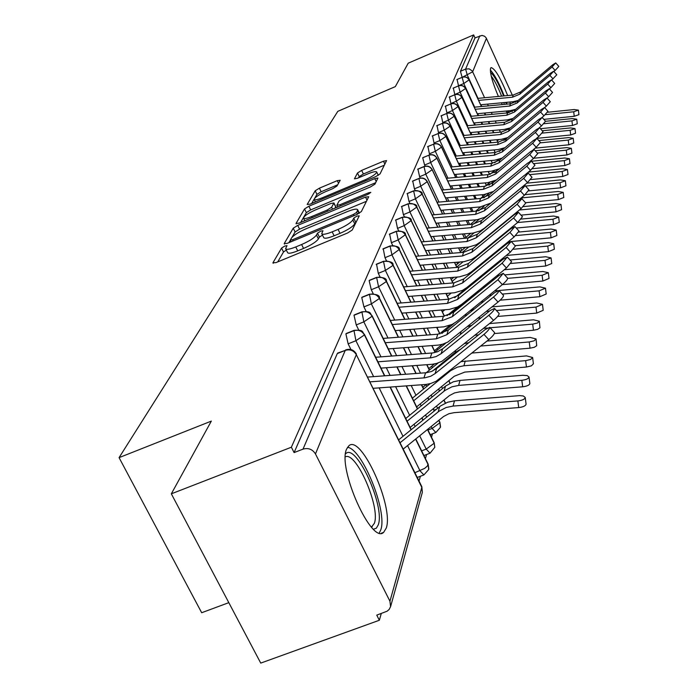 <?xml version="1.0" encoding="UTF-8"?>
<svg xmlns="http://www.w3.org/2000/svg" width="698" height="698" viewBox="0 0 698 698"><rect width="100%" height="100%" fill="white"/><g stroke="black" fill="none" stroke-linecap="round" stroke-linejoin="round"><path stroke-width="1.05" d="M284.81 246.036L281.564 248.095L272.927 262.806L276.033 262.596L347.534 233.027L352.228 230.008L359.243 215.857L356.948 216.083L353.746 218.134L352.848 219.94C350.797 222.81 345.876 225.969 338.085 229.406L332.187 231.849C325.931 234.327 322.45 234.903 321.734 233.594L322.965 230.75L320.705 231.125L317.485 233.184L316.482 235.025C314.309 237.939 309.354 241.107 301.623 244.518L295.769 246.944C289.67 249.361 286.285 249.919 285.622 248.619L287 245.661L284.81 246.036M286.346 250.076L283.493 251.978L277.734 261.89M356.582 221.222L354.759 223.884L352.848 219.94M322.476 235.095L319.405 237.093L318.41 238.943L316.482 235.025M507.341 112.919L506.05 111.052M502.298 104.578L501.4 102.824M498.389 96.437C492.413 82.303 489.804 72.906 490.581 68.247L491.087 67.584C495.039 68.596 500.553 77.923 507.647 95.565M386.221 528.15L383.621 532.373C371.519 544.789 337.343 468.122 346.592 449.067L349.044 445.594C361.529 434.775 394.065 507.272 386.221 528.15M340.196 180.276L337.265 180.651L319.396 188.172L315.199 190.79L307.172 204.47L310.087 204.148L375.777 176.603L380.026 173.924L386.57 160.592L383.481 161.203L361.643 170.391L357.481 172.999L354.427 178.854L357.481 178.26L368.431 173.662C373.36 171.673 376.126 171.141 376.737 172.066C376.143 173.994 372.331 176.559 365.298 179.735L322.171 197.831C317.363 199.759 314.693 200.265 314.161 199.349C314.842 197.368 318.689 194.786 325.704 191.61L332.798 188.635L337.021 185.982L340.196 180.276M389.946 601.222L421.81 487.405L356.312 354.663L315.47 453.944L389.946 601.222L390.583 606.649L389.144 609.459L387.085 611.221L376.754 615.13L379.354 620.252L260.738 663.1L171.333 493.818L291.371 447.217L294.102 452.583L303.019 449.128L345.257 350.396L337.3 353.563L294.102 452.583M171.333 493.818L211.328 421.112L119.07 457.635L337.815 111.331L395.33 86.613L408.217 63.178L473.645 34.9L291.371 447.217M297.714 225.375L293.239 228.211L284.191 243.619L287.236 243.366L356.826 214.461L361.372 211.555L368.719 196.731L365.525 197.098L297.714 225.375L299.573 229.153L295.097 231.989L291.973 237.364M296.022 223.456L304.537 208.946L308.874 206.233L374.765 178.618L377.932 178.025L374.974 184.115L370.647 186.855L343.433 198.241L339.071 200.998L336.82 205.308L339.961 204.732L368.57 192.788L370.83 192.378L367.724 194.48L299.006 223.168L296.022 223.456L296.24 223.901M119.07 457.635L201.678 612.722L228.813 602.653M315.47 453.944C312.495 449.25 308.341 447.645 303.019 449.128M473.645 34.9L475.015 37.893L482.004 35.406L484.63 36.261L486.157 37.867L512.332 95.12M515.203 101.393L515.586 102.248M432.49 433.807L431.504 437.271M426.591 454.52L425.422 458.603M420.397 476.263L419.036 481.027M381.283 613.49L379.354 620.252M509.88 102.03L510.421 103.819L517.811 100.739L550.452 73.246L553.645 71.24L556.786 74.791L551.699 80.069M512.027 110.406L512.21 111.61M475.015 37.893L460.444 71.292L465.601 69.085L479.84 35.816M462.111 77.295L460.444 71.292M337.3 353.563L337.928 352.979M474.692 107.169L463.769 83.524L458.516 85.767L457.077 79.502M471.263 116.269L460.122 92.223L454.782 94.5L453.334 88.105M467.712 125.692L456.352 101.219L450.917 103.531L449.468 97.005M464.03 135.456L452.444 110.537L446.921 112.875L445.464 106.218M460.226 145.559L448.395 120.187L442.776 122.56L441.319 115.755M442.776 122.56L443.012 123.057M456.283 156.038L444.198 130.194L438.484 132.603L437.018 125.649M438.484 132.603L438.78 133.239M452.199 166.901L439.853 140.568L434.025 143.011L432.568 135.901M434.025 143.011L434.4 143.797M447.95 178.182L435.334 151.335L429.41 153.822L427.944 146.545M429.41 153.822L429.855 154.773M443.544 189.9L430.649 162.521L424.602 165.051L422.709 157.783L423.136 157.6M424.602 165.051L425.143 166.176M438.972 202.08L425.771 174.151L419.611 176.716L417.919 169.082M419.611 176.716L420.24 178.051M434.208 214.748L420.702 186.244L414.42 188.853L412.719 181.026M414.42 188.853L415.162 190.406M429.261 227.941L415.415 198.834L409.019 201.486L407.3 193.459M409.019 201.486L409.874 203.284M424.096 241.683L409.918 211.956L403.383 214.652L401.664 206.416M403.383 214.652L404.369 216.712M418.721 256.018L404.177 225.637L397.511 228.386L395.783 219.922M397.511 228.386L398.645 230.741M413.111 270.981L398.192 239.92L391.386 242.712L389.65 234.022M391.386 242.712L392.677 245.399M407.257 286.616L391.936 254.849L384.982 257.684L383.246 248.741M384.982 257.684L386.456 260.738M401.132 302.967L385.392 270.449L378.29 273.337L376.545 264.141M378.29 273.337L379.965 276.801M394.728 320.085L378.543 286.782L371.275 289.722L369.129 280.605L369.539 280.247M371.275 289.722L373.186 293.649M388.018 338.033L371.362 303.9L363.928 306.893L361.756 297.514L362.201 297.13M363.928 306.893L366.11 311.343M380.986 356.853L363.833 321.865L356.224 324.91L354.017 315.252L354.497 314.833M356.224 324.91L358.702 329.945M373.605 376.623L355.919 340.729L348.136 343.835L345.885 333.871L346.417 333.426M348.136 343.835L350.954 349.55M415.58 439.103L428.162 464.72L428.685 469.536L423.895 474.937L419.978 470.784L407.562 445.577M345.885 333.871L353.65 330.765C358.283 329.43 361.878 330.817 364.426 334.927L384.511 375.821M390.042 387.093L411.026 429.828M427.455 429.506L434.173 443.239L434.81 447.305L430.02 453.22L426.208 449.093L419.681 435.788M354.017 315.252L361.599 312.198C366.118 310.88 369.626 312.233 372.104 316.255L391.561 356.059M396.883 366.939L400.643 374.634M406.157 385.915L417.421 408.967M421.819 417.962L422.909 420.196M438.745 420.388L439.906 422.77L440.394 427.385L435.849 432.524L432.141 428.432L431.198 426.487M361.756 297.514L369.163 294.512C373.578 293.221 376.999 294.539 379.415 298.482L398.288 337.247M403.409 347.77L406.882 354.907M412.186 365.804L415.929 373.509M421.426 384.807L423.52 389.109M427.769 397.834L428.72 399.78M433.109 408.801L434.2 411.043M369.129 280.605L376.37 277.664C380.689 276.391 384.031 277.682 386.387 281.53L404.7 319.309M409.639 329.5L412.85 336.131M417.954 346.662L421.418 353.816M426.705 364.722L429.34 370.167M438.51 389.083L439.461 391.037M443.849 400.094L445.324 403.139M376.17 264.463L383.254 261.576C387.477 260.328 390.74 261.584 393.044 265.353L410.825 302.199M415.589 312.067L418.564 318.227M423.485 328.426L426.696 335.066M431.783 345.615L434.906 352.08M448.744 380.75L449.94 383.237M382.897 249.046L389.824 246.211C393.96 244.981 397.153 246.211 399.396 249.91L416.689 285.857M421.287 295.429L424.044 301.152M428.79 311.038L431.757 317.206M436.669 327.414L439.819 333.958M444.46 343.608L444.67 344.053M389.327 234.301L396.115 231.509C400.155 230.305 403.278 231.509 405.477 235.13L422.299 270.231M426.748 279.523L429.296 284.845M433.886 294.425L436.634 300.157M441.372 310.052L444.321 316.203M449.05 326.071L449.547 327.109M395.487 220.184L402.135 217.444C406.096 216.258 409.15 217.436 411.296 220.987L427.673 255.285M431.975 264.298L434.339 269.254M438.78 278.546L441.328 283.877M445.9 293.465L448.648 299.206M453.813 310.043L454.224 310.898M401.385 206.66L407.902 203.964C411.776 202.795 414.769 203.947 416.872 207.428L432.821 240.958M436.992 249.718L439.19 254.325M443.483 263.355L445.848 268.311M450.271 277.621L452.81 282.952M458.385 294.678L458.708 295.341M407.047 193.686L413.434 191.043C417.23 189.882 420.161 191.016 422.22 194.437L437.768 227.216M441.817 235.741L443.849 240.033M448.011 248.802L450.193 253.418M454.485 262.457L456.841 267.421M466.552 287.899L466.883 288.597M478.104 291.502L477.807 292.689M412.474 181.236L418.739 178.627C422.465 177.493 425.335 178.601 427.351 181.96L442.515 214.033M446.441 222.33L448.325 226.326M452.365 234.86L454.398 239.144M458.551 247.93L460.732 252.545M474.387 281.416L474.71 282.105M481.847 275.344L482.021 276.373L481.89 275.309M417.692 169.282L423.834 166.709C427.49 165.592 430.308 166.682 432.28 169.972L447.086 201.373M450.891 209.452L452.644 213.169M456.562 221.475L458.446 225.463M462.469 234.005L464.493 238.297M422.709 157.783L428.738 155.253C432.324 154.153 435.09 155.218 437.018 158.446L451.475 189.202M455.183 197.08L456.806 200.527M460.601 208.615L462.355 212.332M466.264 220.647L468.14 224.643M427.542 146.711L433.458 144.224C436.974 143.142 439.688 144.189 441.581 147.365L455.707 177.493M459.301 185.171L460.811 188.381M464.51 196.269L466.124 199.724M469.92 207.812L471.665 211.538M432.184 136.058L437.995 133.615C441.459 132.541 444.111 133.571 445.97 136.695L459.781 166.22M463.28 173.715L464.676 176.699M468.271 184.385L469.78 187.596M473.462 195.484L475.085 198.947M478.872 207.044L479.343 208.048M436.669 125.797L442.375 123.389C445.769 122.333 448.378 123.345 450.201 126.408L463.708 155.366M467.119 162.678L468.41 165.452M471.909 172.947L473.305 175.94M476.891 183.626L478.392 186.846M482.074 194.733L482.903 196.522M440.988 115.903L446.589 113.521C449.931 112.491 452.487 113.477 454.276 116.496L467.494 144.896M470.818 152.042L472.014 154.616M475.425 161.936L476.717 164.711M480.207 172.214L481.603 175.207M485.18 182.902L486.349 185.406M445.149 106.349L450.664 104.011C453.944 102.99 456.457 103.958 458.211 106.925L471.15 134.801M474.387 141.773L475.504 144.172M478.819 151.318L480.015 153.892M483.417 161.221L484.709 163.995M488.19 171.507L489.551 174.43M449.172 97.135L454.59 94.823C457.818 93.82 460.287 94.771 462.006 97.694L474.684 125.055M477.842 131.87L478.872 134.095M482.109 141.075L483.217 143.465M486.523 150.62L487.719 153.202M491.113 160.531L492.395 163.288M453.054 88.227L458.385 85.95C461.561 84.964 463.987 85.898 465.679 88.768L478.095 115.632M481.184 122.307L482.126 124.366M485.285 131.189L486.314 133.405M489.542 140.394L490.65 142.793M493.957 149.948L495.152 152.53M456.815 79.616L462.059 77.382C465.173 76.396 467.564 77.321 469.222 80.148L481.393 106.541M484.412 113.067L485.285 114.969M488.364 121.644L489.315 123.703M492.465 130.526L493.486 132.751M496.714 139.74L497.822 142.139M285.779 248.942L287.559 252.528C288.23 253.836 291.616 253.278 297.714 250.87L295.769 246.944M318.41 238.943C316.238 241.874 311.291 245.042 303.56 248.444L297.714 250.87M321.883 233.891L323.663 237.521C324.387 238.847 327.868 238.271 334.115 235.802L332.187 231.849M354.759 223.884C352.717 226.771 347.805 229.93 340.022 233.359L334.115 235.802M366.459 201.294L299.573 229.153M290.351 240.164L288.885 242.686M290.394 239.938L292.532 239.754L353.458 214.434L356.626 212.401L357.716 209.801C356.957 208.545 353.485 209.147 347.299 211.607L306.073 228.769C298.578 232.076 293.727 235.156 291.511 238.018L290.394 239.938M300.611 222.496L306.343 212.628L304.537 208.946M375.672 182.702L310.671 209.906L306.343 212.628M315.4 209.958C308.15 213.239 304.171 215.935 303.456 218.038C304.005 219.015 306.736 218.526 311.648 216.554L327.222 210.054L331.637 207.262L333.923 202.944L330.826 203.511L315.4 209.958M335.712 206.608L335.04 208.126M384.354 165.182L363.379 173.994L359.226 176.611L358.598 177.789M337.684 184.796L321.141 191.749L316.944 194.367L314.719 198.206M314.161 199.174L311.648 203.493M526.065 403.994L526.083 404.133C525.664 405.87 523.203 407.013 518.719 407.562L517.864 400.922C522.357 400.373 524.809 399.23 525.228 397.502L523.343 395.984L519.591 395.626L454.494 400.818L447.627 402.231L440.56 405.922L398.706 439.81M403.261 449.05L443.623 416.47L448.893 413.731L453.997 412.684L518.719 407.562M517.864 400.922L453.072 406.079L446.17 407.501L439.051 411.209L400.129 442.698M483.967 334.403C487.78 331.14 489.717 328.784 489.778 327.336L485.206 329.526L436.625 368.535L435.09 373.613L483.967 334.403L488.775 339.647L436.049 381.317L430.675 383.525L426.042 384.441L373.29 388.306M494.437 332.423L494.568 332.562C494.516 334.028 492.587 336.392 488.775 339.647M370.106 381.841L424.846 377.819L430.718 376.248L435.09 373.613M367.741 377.06L426.452 372.715L431.486 371.484L436.625 368.535M529.826 383.377L529.843 383.499C529.442 385.156 527.051 386.247 522.68 386.788L521.842 380.288C526.222 379.747 528.613 378.656 529.023 377.016L527.182 375.576L522.811 375.288L459.999 380.41L453.299 381.806L445.525 386.107L405.73 418.486M410.127 427.446L449.416 395.6L454.555 392.913L459.537 391.883L522.68 386.788M521.842 380.288L458.647 385.418L451.911 386.823L444.966 390.461L407.074 421.226M533.412 363.763L531.405 365.848L526.449 367.017L525.638 360.657L530.602 359.487L532.626 357.524L526.554 355.901L461.334 361.599M416.654 406.882L454.302 376.231L464.816 372.086L526.449 367.017M525.638 360.657L463.952 365.761L457.373 367.139L450.585 370.708L413.678 400.792M430.204 383.647L412.405 398.183M536.064 338.958L536.701 345.719L534.293 347.29L530.035 348.189L529.25 341.959L534.092 340.825L536.064 338.958L530.122 337.431L486.995 341.069M422.866 387.285L426.391 384.406M472.04 353.04L530.035 348.189M529.25 341.959L480.782 346.034M468.89 342.631L464.667 343.564M460.907 349.035L455.113 352.551L432.507 371.057M438.152 362.951L426.199 372.741M539.345 321.246L539.955 327.851L537.617 329.36L533.455 330.233L532.696 324.134L537.416 323.034L539.345 321.246L533.534 319.806L489.551 323.575M428.79 368.588L434.444 363.955M475.094 335.188L478.514 334.9M494.376 333.557L533.455 330.233M532.696 324.134L490.171 327.763M487.317 328.008L483.644 328.322M471.822 325.294L467.643 326.577M461.352 333.731L457.844 336.558M445.961 342.988L434.121 352.726M488.836 315.269C492.544 312.093 494.428 309.816 494.489 308.429L490.022 310.627L442.593 348.852L441.127 353.677L488.836 315.269L493.521 320.382L442.061 361.215L436.817 363.379L432.298 364.286L380.995 368.116M499.044 313.419L499.157 313.542C499.105 314.938 497.229 317.215 493.521 320.382M377.897 361.8L431.137 357.804L436.084 356.582L441.127 353.677M375.664 357.254L432.664 352.952L437.576 351.74L442.593 348.852M493.469 297.069C497.081 293.971 498.913 291.773 498.974 290.455L494.594 292.654L448.273 330.11L446.877 334.708L493.469 297.069L498.04 302.068L447.784 342.09L442.654 344.21L438.248 345.109L388.315 348.913M503.424 295.341L503.528 295.446C503.476 296.772 501.644 298.98 498.04 302.068M385.296 342.727L436.294 338.835L446.877 334.708M383.185 338.399L437.751 334.22L448.273 330.11M497.883 279.741L503.249 273.337L498.957 275.536L453.683 312.259L452.356 316.648L497.883 279.741L502.342 284.627L456.797 321.473L452.278 324.369L443.919 326.83L395.286 330.608M507.594 278.127L507.682 278.223C507.629 279.479 505.849 281.617 502.342 284.627L542.835 281.032L542.128 275.282L548.331 272.717L542.861 271.496L504.68 274.916M392.337 324.553L442.009 320.696L452.356 316.648M390.33 320.434L443.396 316.299L453.683 312.259M502.089 263.216L507.315 257.021L503.11 259.211L458.848 295.228L457.583 299.416L502.089 263.216L506.434 268.006L461.91 304.145L457.495 306.98L449.329 309.406L401.926 313.14M511.573 261.706L506.434 268.006M399.055 307.216L447.47 303.394L457.583 299.416M397.145 303.281L448.797 299.198L458.848 295.228M345.536 453.901C355.779 441.834 385.409 506.338 378.255 524.87L376.362 528.185L373.509 529.215M371.458 527.112L374.337 523.36C380.637 507.385 356.198 451.178 345.353 456.824M379.293 532.949L380.768 529.887C387.722 511.651 362.306 448.666 347.456 447.296M509.069 112.666L508.755 110.799M507.053 104.133L506.495 102.353M504.209 95.888C499.21 83.271 494.585 74.66 490.336 70.036M490.528 72.356C494.271 75.541 498.634 83.402 503.607 95.94M505.841 102.414L506.364 104.194M507.778 110.886L507.821 112.867M504.349 104.386L503.825 102.597M501.6 96.132C498.058 87.093 494.603 80.427 491.252 76.134M542.477 304.337L543.21 310.305L536.727 313.088L535.985 307.111L542.477 304.337L536.779 302.976L492.09 306.867M434.453 350.728L442.227 344.332M478.043 318.192L481.001 317.895M497.578 316.464L536.727 313.088M535.985 307.111L496.418 310.54M489.368 311.151L486.454 311.404M474.457 308.935L469.972 310.811M454.066 323.383L441.834 333.469M506.102 247.458L511.206 241.438L507.08 243.628L463.777 278.964L462.565 282.96L506.102 247.458L510.351 252.144L466.796 287.593L462.477 290.377L454.494 292.759L408.26 296.467M515.36 246.036L510.351 252.144M405.451 290.665L452.679 286.878L462.565 282.96M403.645 286.913L453.944 282.865L463.777 278.964M545.47 288.178L546.185 294.024L539.851 296.702L539.126 290.848L545.47 288.178L539.886 286.887L499.009 290.499M439.853 333.653L449.844 325.408M480.73 302.112L483.487 301.641M500.178 300.175L539.851 296.702M539.126 290.848L502.281 294.085M491.671 295.018L489.228 295.237M497.595 290.621L494.603 290.883M476.673 293.605L470.967 297.051L449.538 314.772M438.047 327.31L437.157 328.043M509.933 232.399L514.915 226.562L510.866 228.735L468.489 263.425L467.337 267.247L509.933 232.399L514.086 236.98L471.473 271.775L467.241 274.515L459.424 276.862L414.307 280.526M518.989 231.064L514.086 236.98M411.567 274.838L457.652 271.086L467.337 267.247M409.848 271.252L458.865 267.255L468.489 263.425M548.331 272.717L549.029 278.45L542.835 281.032M447.017 315.671L457.548 306.954M483.016 287.018L485.808 286.206M542.128 275.282L507.716 278.354M493.975 279.575L491.959 279.758M499.105 275.413L497.089 275.588M477.833 279.785L460.855 293.596M444.844 309.781L442.384 311.814M513.597 217.994L518.466 212.323L514.496 214.495L473 248.549L471.892 252.205L513.597 217.994L517.663 222.488L475.94 256.646L471.796 259.333L464.144 261.637L420.091 265.275M522.453 216.746L517.663 222.488M417.413 259.691L462.416 255.983L471.892 252.205M415.772 256.262L463.577 252.31L473 248.549M551.071 257.911L551.752 263.539L545.696 266.017L545.007 260.38L551.071 257.911L545.714 256.751L510.011 259.988M454.695 297.741L473.549 282.097M484.211 273.415L487.728 271.731M504.296 269.742L545.696 266.017M545.007 260.38L510.936 263.46M496.261 264.786L494.638 264.926M501.173 260.79L499.541 260.939M447.584 293.334L446.45 294.277M451.274 293.038L447.392 296.266M517.113 204.209L521.868 198.694L517.968 200.858L477.319 234.301L476.263 237.8L517.113 204.209L521.083 208.615L480.215 242.154L476.158 244.797L468.672 247.066L425.623 250.661M525.769 203.031L521.083 208.615M423.014 245.19L466.979 241.517L476.263 237.8M421.444 241.909L468.096 238.001L477.319 234.301M553.697 243.715L554.36 249.238L548.436 251.638L547.764 246.097L553.697 243.715L548.436 242.625L515.045 245.679M472.965 271.47L488.591 258.714M506.259 255.468L548.436 251.638M547.764 246.097L513.466 249.238M498.538 250.599L497.273 250.713M503.232 246.769L501.967 246.883M453.831 277.333L451.292 279.453M457.365 277.045L452.199 281.355M520.472 190.999L525.123 185.633L521.293 187.788L481.463 220.638L480.442 223.997L520.472 190.999L524.355 195.318L484.316 228.272L480.346 230.864L473 233.097L430.928 236.657M528.944 189.891L524.355 195.318M428.371 231.291L471.351 227.653L480.442 223.997M426.871 228.141L472.415 224.276L481.463 220.638M556.219 230.096L556.864 235.514L551.071 237.835L550.417 232.399L556.219 230.096L551.062 229.057L518.788 232.05M508.214 241.778L510.011 241.613M511.25 241.499L551.071 237.835M550.417 232.399L515.656 235.61M500.789 236.988L499.847 237.076M505.291 233.306L504.34 233.394M459.764 262.02L455.934 265.223M463.149 261.741L456.797 267.046M523.701 178.33L528.246 173.113L524.486 175.25L485.442 207.533L484.456 210.761L523.701 178.33L527.505 182.571L488.251 214.949L484.351 217.497L477.162 219.696L436.006 223.22M531.998 177.283L527.505 182.571M433.51 217.951L475.547 214.356L484.456 210.761M432.079 214.932L476.568 211.119L485.442 207.533M558.636 217.017L559.273 222.339L553.593 224.582L552.956 219.242L558.636 217.017L553.575 216.04L521.214 219.067M510.168 228.621L511.119 228.534M516.267 228.054L553.593 224.582M552.956 219.242L517.584 222.549M503.014 223.91L502.368 223.971M507.333 220.367L506.687 220.428M465.392 247.362L460.392 251.559M468.672 247.066L462.285 252.414M526.789 166.176L531.248 161.09L527.548 163.21L489.254 194.943L488.312 198.049L526.789 166.176L530.524 170.329L525.891 174.16M534.921 165.19L530.524 170.329M438.44 205.142L479.578 201.582L488.312 198.049M437.07 202.246L480.556 198.468L489.254 194.943M490.816 203.092L480.224 206.931L440.883 210.316M560.956 204.453L561.585 209.688L556.027 211.852L555.399 206.608L560.956 204.453L555.992 203.528L523.291 206.617M512.114 215.979L512.76 215.918M521.005 215.141L556.027 211.852M555.399 206.608L519.382 210.002M470.749 233.306L464.842 238.271M473.977 232.958L467.957 238.009M529.765 154.494L534.127 149.538L530.489 151.649L492.919 182.85L492.02 185.825L529.765 154.494L533.42 158.577L529.895 161.5M537.73 153.569L533.42 158.577M443.178 192.831L483.444 189.315L492.02 185.825M441.86 190.048L484.395 186.322L492.919 182.85M493.503 191.427L484.08 194.559L445.568 197.909M563.199 192.369L563.801 197.508L558.356 199.602L557.746 194.454L563.199 192.369L558.321 191.488L525.14 194.655M525.489 202.725L558.356 199.602M557.746 194.454L521.179 197.935M475.853 219.826L470.356 224.451M479.098 219.364L473.384 224.171M532.626 143.264L536.893 138.431L533.324 140.534L496.453 171.211L495.58 174.081L532.626 143.264L536.204 147.278L533.342 149.651M540.435 142.392L536.204 147.278M447.723 180.991L487.169 177.51L495.58 174.081M446.467 178.313L488.077 174.631L496.453 171.211M496.391 179.962L487.789 182.667L450.07 185.982M565.345 180.738L565.938 185.79L560.607 187.823L560.005 182.754L565.345 180.738L560.555 179.901L526.789 183.155M528.674 190.877L560.607 187.823M560.005 182.754L525.515 186.078M480.721 206.878L475.608 211.197M484.046 206.259L478.662 210.805M535.375 132.463L539.563 127.743L536.047 129.828L499.847 160.017L499.009 162.774L535.375 132.463L538.882 136.398L536.474 138.405M543.027 131.634L538.882 136.398M452.103 169.597L490.755 166.15L499.009 162.774M450.899 167.014L491.628 163.376L499.847 160.017M499.297 168.837L491.357 171.219L454.407 174.5M567.422 169.535L568.006 174.5L562.763 176.472L562.178 171.49L567.422 169.535L562.71 168.742L528.403 172.074M530.663 179.578L562.763 176.472M562.178 171.49L529.634 174.648M485.407 194.41L480.599 198.468M488.853 193.599L483.819 197.848M538.027 122.063L542.128 117.456L538.673 119.524L503.118 149.224L502.307 151.885L538.027 122.063L541.465 125.928L539.371 127.673M576.74 119.201L577.263 123.782L572.482 125.483L571.959 120.885L576.74 119.201L572.404 118.581L545.548 121.295L541.465 125.928M456.318 158.621L494.201 155.209L502.307 151.885M455.157 156.134L495.048 152.539L503.118 149.224M502.176 158.071L494.795 160.2L458.577 163.445M569.42 158.743L569.987 163.629L564.848 165.531L564.281 160.636L569.42 158.743L564.787 157.984L531.405 161.264M532.347 168.707L564.848 165.531M564.281 160.636L533.534 163.646M489.926 182.37L485.415 186.2M493.556 181.332L488.958 185.223M540.575 112.046L544.597 107.536L541.194 109.595L506.268 138.832L505.492 141.389L540.575 112.046L543.951 115.842L542.076 117.412M547.947 111.296L543.951 115.842M460.383 148.037L497.526 144.669L505.492 141.389M459.267 145.646L498.337 142.095L506.268 138.832M504.994 147.662L498.102 149.573L462.591 152.783M571.348 148.325L571.906 153.132L566.863 154.982L566.296 150.166L571.348 148.325L566.793 147.61L535.2 150.733M533.822 158.237L566.863 154.982M566.296 150.166L537.259 153.037M494.306 170.748L490.092 174.317M498.198 169.396L494.306 172.694M543.035 102.379L546.979 97.973L543.637 100.023L509.304 128.798L508.554 131.276L543.035 102.379L546.351 106.113L544.623 107.562M546.979 97.973L550.294 101.707L546.351 106.113M464.292 137.838L500.736 134.505L508.554 131.276M463.219 135.525L501.513 132.018L509.304 128.798M507.743 137.593L501.295 139.33L466.465 142.497M573.206 138.274L573.756 143.011L568.8 144.809L568.251 140.062L573.206 138.274L568.73 137.593L538.812 140.577M535.165 148.142L568.8 144.809M568.251 140.062L540.4 142.837M498.547 159.502L494.681 162.782M545.408 93.061L549.282 88.751L545.984 90.784L512.245 119.122L511.521 121.504L545.408 93.061L548.663 96.734L547.066 98.078M549.282 88.751L552.537 92.415L548.663 96.734M468.07 127.987L503.825 124.689L511.521 121.504M467.032 125.762L504.584 122.29L512.245 119.122M510.439 127.856L504.384 129.435L470.199 132.576M575.004 128.572L575.536 133.231L570.676 134.976L570.135 130.317L575.004 128.572L570.598 127.926L542.259 130.77M536.788 138.361L570.676 134.976M570.135 130.317L542.267 133.109M502.682 148.604L499.245 151.536M547.694 84.065L551.499 79.842L548.262 81.867L515.08 109.769L514.374 112.081L547.694 84.065L550.897 87.678L549.422 88.916M551.499 79.842L554.701 83.455L550.897 87.678M471.717 118.477L506.818 115.214L514.374 112.081M470.714 116.322L507.551 112.893L515.08 109.769M513.056 118.433L507.359 119.882L473.802 122.988M540.418 128.702L572.482 125.483M571.959 120.885L543.855 123.721M506.731 138.029L503.947 140.403M494.917 149.861L494.254 150.428M475.233 109.281L509.706 106.061L517.139 102.964L549.911 75.375L553.645 71.24M474.274 107.204L510.413 103.819L509.706 106.061M515.604 109.324L510.229 110.659L477.284 113.73M578.415 110.136L578.93 114.647L574.236 116.296L573.712 111.776L578.415 110.136L574.149 109.551L547.546 112.256M543.838 119.375L574.236 116.296M573.712 111.776L545.286 114.664M498.878 139.548L497.308 140.883M552.048 66.973L555.721 62.925L552.572 64.914L520.464 92.005L519.809 94.16L552.048 66.973L555.146 70.463L553.889 71.519M555.721 62.925L558.81 66.415L555.146 70.463M478.636 100.399L512.498 97.205L519.809 94.16M477.702 98.392L513.178 95.041L520.464 92.005M518.082 100.512L513.013 101.734L480.652 104.779M283.493 251.978L281.564 248.095M355.657 222.069L353.746 218.134M319.405 237.093L317.485 233.184M390.583 606.649L422.351 492.326L421.836 486.698L356.312 354.663C353.685 350.448 350.003 349.026 345.257 350.396L337.684 353.066M486.419 38.355L472.651 71.807L484.587 97.737M487.536 104.133L488.338 105.887M491.348 112.422L492.221 114.324M495.301 120.998L496.243 123.057M499.393 129.898L500.414 132.114M478.017 98.357L467.294 75.114L465.601 69.085L469.108 68.84L472.04 70.795L472.651 71.807L462.73 77.068M403.008 436.32L379.145 387.879M414.926 472.694L424.707 468.341L427.446 465.967L428.005 463.856M384.773 375.803L364.469 334.464C361.93 332.475 364.504 329.351 353.965 330.398L355.919 340.729L364.426 334.927L364.347 334.202M422.351 492.326L421.662 486.349M345.641 349.907C350.317 348.459 353.903 349.846 356.399 354.061L356.25 353.773M415.136 426.495L414.036 424.271M409.639 415.301L395.609 386.683M390.086 375.411L386.317 367.724M421.618 450.847L426.208 449.093L434.173 443.239L434.034 442.445M426.644 417.168L425.553 414.935M421.164 405.931L420.213 403.985M415.964 395.277L411.209 385.549M405.704 374.259L401.952 366.563M396.63 355.675L393.149 348.546M427.97 430.029L432.141 428.432L439.906 422.77L439.775 422.028M437.594 408.295L436.503 406.053M432.114 397.014L431.163 395.068M426.923 386.334L426.103 384.642M420.528 373.168L416.785 365.464M411.48 354.558L408.007 347.421M402.894 336.89L399.675 330.267M434.008 410.18L436.407 409.264M442.549 388.533L441.598 386.57M432.437 367.637L431.73 366.18M425.597 353.502L422.133 346.348M417.029 335.808L413.818 329.177M408.888 318.986L405.904 312.826M437.707 349.777L437.114 348.538M430.474 334.778L427.272 328.139M422.36 317.939L419.385 311.77M414.621 301.902L411.864 296.179M442.768 332.71L442.262 331.663M435.186 316.936L432.228 310.767M427.473 300.882L424.724 295.158M420.126 285.587L417.57 280.264M451.85 325.216L451.597 324.692M439.731 299.913L436.992 294.181M432.402 284.601L429.855 279.27M425.405 269.978L423.032 265.031M456.3 309.188L455.89 308.324M444.12 283.65L441.581 278.319M437.14 269.027L434.775 264.071M430.474 255.049L428.275 250.442M460.584 293.814L460.252 293.125M453.054 277.979L452.784 277.42M448.36 268.111L446.005 263.146M441.703 254.116L439.513 249.509M435.343 240.74L433.31 236.456M468.559 287.21L468.227 286.512M457.513 263.905L456.736 262.274M452.452 253.234L450.262 248.619M446.109 239.842L444.076 235.549M440.028 227.025L438.143 223.037M461.797 250.373L460.558 247.764M456.413 238.978L454.381 234.685M450.35 226.152L448.465 222.165M444.539 213.858L442.785 210.15M465.915 237.372L464.266 233.856M460.235 225.314L458.359 221.318M454.442 213.012L452.688 209.295M448.884 201.216L447.252 197.77M469.728 224.512L467.843 220.507M463.943 212.201L462.189 208.484M458.394 200.396L456.771 196.941M453.063 189.062L451.562 185.851M473.061 211.415L471.316 207.699M467.52 199.602L465.906 196.147M462.207 188.259L460.706 185.049M457.103 177.371L455.707 174.387M476.298 198.843L474.684 195.379M470.993 187.492L469.492 184.281M465.898 176.594L464.502 173.61M460.994 166.115L459.703 163.341M479.439 186.75L477.938 183.539M474.352 175.844L472.956 172.851M469.466 165.356L468.166 162.582M464.755 155.27L463.559 152.696M482.493 175.128L481.096 172.136M477.606 164.632L476.315 161.849M472.912 154.537L471.717 151.955M468.393 144.818L467.276 142.427M485.459 163.925L484.168 161.151M480.765 153.83L479.57 151.248M476.254 144.102L475.146 141.711M471.9 134.731L470.871 132.515M488.338 153.141L487.143 150.567M483.827 143.413L482.719 141.013M479.491 134.033L478.462 131.817M475.303 124.994L474.352 122.944M491.139 142.75L490.031 140.35M486.803 133.362L485.773 131.145M482.623 124.323L481.672 122.263M478.584 115.589L477.711 113.687M493.861 132.716L492.832 130.5M489.682 123.668L488.74 121.609M485.66 114.934L484.778 113.032M481.768 106.506L480.957 104.744M391.805 356.041L372.147 315.828C369.661 313.882 372.182 310.828 361.887 311.858L363.833 321.865L372.104 316.255L372.034 315.592M346.208 333.504L354.183 330.32M398.506 337.23L379.459 298.072C379.878 295.306 376.536 294.015 369.434 294.198L371.362 303.9L379.415 298.482L379.354 297.863M354.314 314.911L362.079 311.779M404.901 319.291L386.422 281.154C386.832 278.441 383.568 277.185 376.623 277.368L378.543 286.782L386.387 281.53L386.334 280.962M362.026 297.2L369.6 294.137M411.017 302.19L393.07 265.004C393.48 262.352 390.287 261.122 383.49 261.305L385.392 270.449L393.044 265.353L392.991 264.839M445.394 403.112L445.254 402.554M369.39 280.308L376.78 277.307M416.863 285.848L399.422 249.579C399.823 246.979 396.7 245.775 390.051 245.958L391.936 254.849L399.352 249.422M376.414 264.193L383.63 261.253M422.465 270.222L405.503 234.825C405.896 232.277 402.833 231.099 396.324 231.274L398.192 239.92L405.433 234.676M383.123 248.793L390.173 245.905M427.822 255.267L411.314 220.699C411.707 218.204 408.705 217.043 402.327 217.226L404.177 225.637L411.253 220.568M389.545 234.066L396.438 231.23M432.961 240.941L416.889 207.158C417.273 204.715 414.333 203.58 408.086 203.764L409.918 211.956L416.837 207.044M395.687 219.966L402.432 217.183M437.899 227.208L422.238 194.184C422.56 191.758 419.681 190.65 413.609 190.842L415.415 198.834L422.185 194.07M401.577 206.451L408.173 203.72M442.645 214.024L427.368 181.716C425.414 178.374 422.595 177.283 418.905 178.452L420.702 186.244L427.316 181.62M407.222 193.494L413.687 190.816M475.94 280.151L476.333 280.805M447.2 201.364L432.289 169.745C430.378 166.464 427.612 165.391 423.991 166.543L425.771 174.151L432.245 169.658M412.649 181.061L418.975 178.418M483.051 263.085L484.787 261.637M451.58 189.193L437.027 158.237C435.151 155.017 432.437 153.961 428.886 155.096L430.649 162.521L436.992 158.158M417.858 169.108L424.061 166.517M455.803 177.484L441.59 147.165C439.749 143.997 437.088 142.968 433.598 144.076L435.334 151.335L441.555 147.086M422.866 157.617L429.191 155.087M459.869 166.211L445.978 136.503C444.172 133.388 441.555 132.384 438.126 133.475L439.853 140.568L445.943 136.433M427.682 146.563L433.877 144.067M463.795 155.357L450.21 126.233C448.43 123.171 445.865 122.176 442.497 123.249L444.198 130.194L450.175 126.163M432.324 135.918L438.388 133.466M467.573 144.887L454.285 116.322C452.54 113.32 450.018 112.343 446.711 113.399L448.395 120.187L454.258 116.261M436.791 125.666L442.741 123.241M471.229 134.793L458.22 106.768C456.509 103.81 454.023 102.85 450.777 103.889L452.444 110.537L458.054 106.611M441.101 115.772L446.938 113.39M474.753 125.047L462.015 97.546C460.331 94.631 457.897 93.689 454.695 94.719L456.352 101.219L461.858 97.397M445.263 106.236L450.987 103.88M478.165 115.632L465.688 88.629C464.03 85.767 461.631 84.842 458.49 85.845L460.122 92.223L465.54 88.489M449.276 97.022L454.895 94.71M481.463 106.532L469.231 80.017C467.608 77.199 465.243 76.283 462.155 77.277L463.769 83.524L469.091 79.877M453.159 88.123L458.673 85.837M456.911 79.52L462.329 77.269M303.56 248.444L301.623 244.518M340.022 233.359L338.085 229.406M273.188 263.321L272.927 262.806M367.008 200.178L365.525 197.098M284.426 244.099L284.191 243.619M295.097 231.989L293.239 228.211M293.108 240.932L292.532 239.754M354.034 215.621L353.458 214.434M357.489 214.173L356.626 212.401M358.955 213.431L357.559 210.552M310.671 209.906L308.874 206.233M376.205 181.62L374.765 178.618M340.502 205.849L339.961 204.732M369.076 193.835L368.57 192.788M312.189 217.663L311.648 216.554M327.763 211.162L327.222 210.054M332.562 209.164L331.637 207.262M335.694 206.913L333.871 203.17M322.677 198.869L322.171 197.831M365.804 180.782L365.298 179.735M359.226 176.611L357.481 172.999M363.379 173.994L361.643 170.391M384.877 164.126L383.481 161.203M316.944 194.367L315.199 190.79M321.141 191.749L319.396 188.172M338.53 183.269L337.265 180.651M453.072 406.079L454.494 400.818M438.161 411.899L439.67 406.611M425.579 372.802L423.974 377.897M458.647 385.418L459.999 380.41M444.085 391.142L445.525 386.107M463.952 365.761L465.234 360.988M449.73 371.38L449.913 370.751M455.113 352.551L455.593 350.858M460.244 334.586L461.003 331.934M431.818 353.031L430.282 357.882M437.751 334.22L436.294 338.835M443.396 316.299L442.009 320.696M446.057 293.457L448.797 299.198L447.47 303.394M465.505 316.177L466.151 313.908M453.944 282.865L452.679 286.878M470.522 298.596L470.967 297.051M458.865 267.255L457.652 271.086M463.577 252.31L462.416 255.983M468.096 238.001L466.979 241.517M472.415 224.276L471.351 227.653M476.568 211.119L475.547 214.356M480.556 198.468L479.578 201.582M484.395 186.322L483.444 189.315M488.077 174.631L487.169 177.51M491.628 163.376L490.755 166.15M495.048 152.539L494.201 155.209M498.337 142.095L497.526 144.669M501.513 132.018L500.736 134.505M504.584 122.29L503.825 124.689M507.551 112.893L506.818 115.214M553.06 78.926L549.911 75.375M517.811 100.739L517.139 102.964M513.178 95.041L512.498 97.205M383.621 532.373L381.387 533.202M423.599 475.05L417.264 477.441M429.75 453.316L423.922 455.541M415.772 438.946L428.162 464.17L428.816 468.882M390.304 387.067L411.218 429.671M435.613 432.612L430.23 434.671M427.638 429.357L434.173 442.724L434.81 447.305M397.118 366.921L400.879 374.617M406.393 385.898L417.605 408.827M421.993 417.814L423.084 420.048M438.911 420.257L439.897 422.29L440.525 426.74M403.627 347.752L407.1 354.889M412.405 365.787L416.156 373.491M421.653 384.79L423.686 388.969M427.935 397.694L428.886 399.649M433.275 408.67L434.365 410.913M443.998 399.971L445.49 403.069M409.839 329.482L413.059 336.113M418.163 346.653L421.627 353.799M426.914 364.714L429.497 370.036M438.667 388.961L439.609 390.915M415.781 312.058L418.756 318.218M423.677 328.418L426.879 335.057M431.975 345.606L435.046 351.966M448.884 380.637L450.097 383.158M421.47 295.411L424.218 301.143M428.973 311.02L431.94 317.189M436.843 327.397L439.984 333.923M426.906 279.505L429.462 284.836M434.051 294.416L436.8 300.149M441.537 310.034L444.478 316.185M449.172 325.966L449.669 327.013M432.132 264.289L434.496 269.236M438.929 278.537L441.476 283.868M453.927 309.947L454.337 310.811M472.049 309.816L473.41 308.036M437.14 249.709L439.33 254.316M443.623 263.347L445.987 268.302M450.411 277.612L452.95 282.943M458.49 294.591L458.813 295.263M441.947 235.732L443.98 240.016M448.142 248.793L450.332 253.409M454.616 262.439L456.972 267.404M466.657 287.82L466.979 288.518M446.563 222.322L448.448 226.309M452.487 234.842L454.52 239.135M458.673 247.921L460.855 252.536M474.474 281.346L474.797 282.027M451.013 209.444L452.758 213.16M456.675 221.458L458.56 225.454M462.582 233.996L464.615 238.288M455.288 197.072L456.911 200.518M460.715 208.606L462.46 212.323M466.369 220.638L468.245 224.634M459.406 185.162L460.916 188.373M464.606 196.26L466.229 199.715M470.024 207.812L471.769 211.529M463.376 173.706L464.772 176.69M468.367 184.377L469.867 187.588M473.558 195.475L475.172 198.939M478.968 207.036L479.413 207.987M467.206 162.669L468.498 165.443M471.996 172.938L473.392 175.931M476.978 183.618L478.479 186.837M482.161 194.733L482.972 196.461M470.897 152.033L472.101 154.607M475.504 161.927L476.795 164.702M480.285 172.205L481.681 175.198M485.258 182.893L486.41 185.354M474.465 141.773L475.582 144.163M478.898 151.309L480.093 153.892M483.496 161.212L484.787 163.986M488.268 171.499L489.621 174.413M477.912 131.87L478.941 134.086M482.178 141.066L483.286 143.465M486.602 150.611L487.797 153.194M491.191 160.523L492.465 163.28M481.245 122.298L482.196 124.357M485.354 131.18L486.384 133.405M489.612 140.394L490.72 142.785M494.027 149.939L495.222 152.522M484.473 113.059L485.354 114.961M488.425 121.635L489.377 123.694M492.526 130.526L493.556 132.742M496.775 139.74L497.883 142.13M291.145 241.744L290.377 240.191M359.357 213.195L357.716 209.801M337.658 207.036L336.855 205.387M304.79 220.751L303.569 218.256M335.747 206.687L333.923 202.944M315.417 201.914L314.257 199.541M378.299 175.329L376.737 172.066M526.083 404.133L525.228 397.502M489.778 327.336L494.568 332.562M529.843 383.499L529.023 377.016M533.429 363.876L532.626 357.524M494.489 308.429L499.157 313.542M498.974 290.455L503.528 295.446M503.249 273.337L507.682 278.223M507.315 257.021L511.651 261.794M371.362 527.016L372.226 526.693M511.206 241.438L515.438 246.115M514.915 226.562L519.05 231.134M518.466 212.323L522.514 216.808M521.868 198.694L525.821 203.092M525.123 185.633L528.997 189.943M528.246 173.113L532.042 177.336M531.248 161.09L534.965 165.234M534.127 149.538L537.765 153.604M536.893 138.431L540.461 142.427M539.563 127.743L543.061 131.669M542.128 117.456L545.566 121.312M544.597 107.536L547.974 111.331"/></g></svg>
